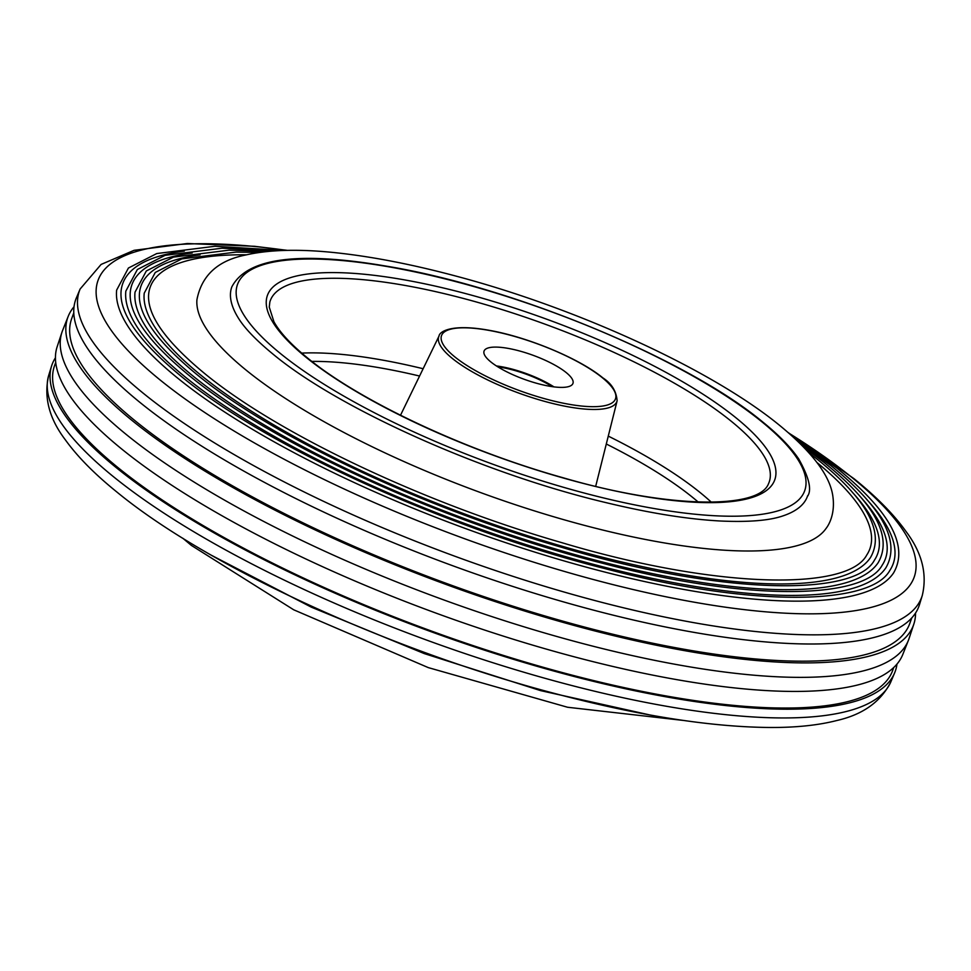 <?xml version="1.0" encoding="UTF-8"?>
<svg xmlns="http://www.w3.org/2000/svg" width="971" height="971" viewBox="0 0 971 971"><rect width="100%" height="100%" fill="white"/><g stroke="black" fill="none" stroke-linecap="round" stroke-linejoin="round"><path stroke-width="1.46" d="M496.412 365.946A47.288 12.793 -160 0 1 553.931 386.883M490.877 361.965A47.288 12.793 -160 0 1 484.068 351.065A47.288 12.793 -160 0 1 518.101 350.592A47.288 12.793 -160 0 1 566.142 372.524A47.288 12.793 -160 0 1 572.951 383.424A47.288 12.793 -160 0 1 538.917 383.897A47.288 12.793 -160 0 1 490.877 361.965M915.556 613.017A449.961 121.763 -160 0 1 913.832 624.11A449.961 121.763 -160 0 1 591.351 630.045A449.961 121.763 -160 0 1 132.663 420.965A449.961 121.763 -160 0 1 68.213 316.34A449.961 121.763 -160 0 1 74.039 306.727M913.832 624.11L909.062 638.53A450.41 121.885 -160 0 1 908.395 640.375A450.41 121.885 -160 0 1 582.94 643.603A450.41 121.885 -160 0 1 127.116 435.178A450.41 121.885 -160 0 1 61.938 332.288A450.41 121.885 -160 0 1 62.605 330.443L68.213 316.34M908.395 640.375L902.787 654.478A449.961 121.763 -160 0 1 577.648 657.707A449.961 121.763 -160 0 1 122.285 449.488A449.961 121.763 -160 0 1 57.168 346.696L61.938 332.288M893.745 667.502L892.652 670.512A445.907 120.659 -160 0 1 571.749 675.051A445.907 120.659 -160 0 1 118.826 468.277A445.907 120.659 -160 0 1 54.619 365.497L55.723 362.486M896.961 664.091A448.626 121.399 -160 0 1 894.582 673.012A448.626 121.399 -160 0 1 569.467 675.258A448.626 121.399 -160 0 1 116.666 467.973A448.626 121.399 -160 0 1 51.524 366.176A448.626 121.399 -160 0 1 55.444 357.801M807.678 495.671A306.278 82.875 -160 0 1 807.435 496.375A306.278 82.875 -160 0 1 782.905 515.904C769.408 520.565 748.617 522.264 720.518 521.014C687.735 519.267 649.563 513.137 606.001 502.626C483.801 473.763 338.976 408.84 273.373 354.427C256.041 340.214 244.279 327.931 238.077 317.602A306.278 82.875 -160 0 1 231.826 286.87M782.905 515.904A306.278 82.875 -160 0 1 782.092 516.171M825.908 528.649A335.553 90.801 -160 0 1 576.276 523.175A335.553 90.801 -160 0 1 246.67 370.57A335.553 90.801 -160 0 1 196.931 299.723C201.652 275.388 217.929 260.471 245.772 254.985C270.229 249.438 301.496 248.819 339.559 253.152C375.376 257.206 414.714 264.998 457.584 276.529C579.092 308.912 712.326 370.145 779.616 425.383C812.254 452.146 829.999 475.717 832.839 496.108C835.351 513.671 828.979 524.838 825.908 528.649M816.781 462.354A382.89 103.606 -160 0 1 866.751 555.011C847.78 591.29 715.676 588.839 561.833 542.668C424.242 503.16 278.289 434.037 204.893 373.726C165.301 341.112 146.572 314.422 148.709 293.667A382.89 103.606 -160 0 1 246.549 254.803M808.637 452.498L817.703 459.623C867.261 499.81 884.86 532.448 870.502 557.512A387.271 104.795 -160 0 1 583.219 552.171A387.271 104.795 -160 0 1 201.555 375.704A387.271 104.795 -160 0 1 144.23 293.169L155.275 272.45L181.808 258.893L236.244 252.084L259.123 252.484M852.344 492.297A391.896 106.045 -160 0 1 874.446 560.133C854.978 597.311 719.79 594.762 562.343 547.523C421.535 507.093 272.147 436.343 197.028 374.624C156.501 341.246 137.336 313.912 139.508 292.647A391.896 106.045 -160 0 1 200.05 254.888M802.75 446.223L824.173 462.524C874.883 503.658 892.895 537.024 878.197 562.634A396.277 107.235 -160 0 1 584.239 557.172A396.277 107.235 -160 0 1 193.702 376.59A396.277 107.235 -160 0 1 135.03 292.15L146.33 270.97L173.457 257.109L229.144 250.154L267.644 251.465M859.578 495.902A400.902 108.485 -160 0 1 882.154 565.256C863.535 599.568 747.536 601.583 603.816 563.581C449.306 524.777 273.203 444.852 189.175 375.522C147.713 341.379 128.099 313.402 130.32 291.616A400.902 108.485 -160 0 1 192.185 252.994M796.863 440.433L830.654 465.437C882.505 507.505 900.918 541.612 885.904 567.756A405.283 109.674 -160 0 1 585.258 562.16A405.283 109.674 -160 0 1 185.837 377.488A405.283 109.674 -160 0 1 125.842 291.118L137.372 269.501L165.106 255.324L222.056 248.212L275.873 250.821M866.812 499.519A409.908 110.925 -160 0 1 889.849 570.39C870.781 605.503 752.185 607.53 605.249 568.69C447.267 529.013 267.231 447.303 181.31 376.408C138.926 341.501 118.863 312.905 121.132 290.596A409.908 110.925 -160 0 1 184.32 251.113M791.001 435.057L837.136 468.338C890.128 511.341 908.953 546.188 893.599 572.878A414.289 112.114 -160 0 1 586.278 567.161A414.289 112.114 -160 0 1 177.984 378.374A414.289 112.114 -160 0 1 116.654 290.098L128.427 268.02L156.756 253.552L214.967 246.27L283.835 250.457M922.268 595.514L919.476 604.642A448.626 121.399 -160 0 1 598.949 611.56A448.626 121.399 -160 0 1 140.394 402.771A448.626 121.399 -160 0 1 76.418 297.794L80.132 289.006A448.129 121.266 -160 0 0 144.048 393.874A448.129 121.266 -160 0 0 602.093 602.433A448.129 121.266 -160 0 0 922.268 595.514C927.439 573.958 921.965 552.535 905.846 531.246C893.623 514.217 876.315 496.679 853.922 478.63L788.221 432.605M911.805 617.859L909.706 623.649A445.907 120.659 -160 0 1 588.802 628.188A445.907 120.659 -160 0 1 135.891 421.414A445.907 120.659 -160 0 1 71.684 318.634L73.784 312.844M497.953 366.917A45.042 12.186 -160 0 1 552.123 386.64M698.198 502.031A252.715 68.383 20 0 0 692.517 497.298A252.715 68.383 20 0 0 606.305 444.002M419.581 376.044A252.715 68.383 20 0 0 311.873 361.418M301.714 353.116A259.451 70.203 -160 0 1 423.138 368.725M608.271 436.113A259.451 70.203 -160 0 1 699.933 492.394A259.451 70.203 -160 0 1 711.33 502.201M454.865 356.927A92.548 25.04 20 0 0 575.56 405.308A92.548 25.04 20 0 0 602.141 377.561A92.548 25.04 20 0 0 481.458 329.181A92.548 25.04 20 0 0 454.865 356.927M439.05 335.99C439.244 332.046 450.908 322.93 491.496 330.735C530.008 337.92 580.306 359.161 602.821 377.853C611.56 383.46 616.33 391.107 617.119 400.805A94.794 25.647 -160 0 1 549.914 402.783A94.794 25.647 -160 0 1 452.413 358.505A94.794 25.647 -160 0 1 439.05 335.99L400.501 415.26M280.971 353.966A301.775 81.661 20 0 0 674.505 511.741A301.775 81.661 20 0 0 761.215 421.268A301.775 81.661 20 0 0 367.681 263.493A301.775 81.661 20 0 0 280.971 353.966M768.571 483.57A265.423 71.83 20 0 0 730.92 420.989A265.423 71.83 20 0 0 458.749 297.235A265.423 71.83 20 0 0 269.841 302.054L269.258 307.103L273.919 321.717C279.854 332.47 291.094 344.596 307.673 358.081C359.755 400.95 465.34 450.508 563.18 477.781C669.529 508.889 759.31 509.253 768.571 483.57M735.872 417.724A269.914 73.043 -160 0 1 658.314 498.645A269.914 73.043 -160 0 1 306.314 357.51A269.914 73.043 -160 0 1 383.873 276.589A269.914 73.043 -160 0 1 735.872 417.724M894.582 673.012L890.868 681.8A448.129 121.266 -160 0 1 566.105 684.033A448.129 121.266 -160 0 1 113.801 476.979A448.129 121.266 -160 0 1 48.732 375.292L51.524 366.176M788.768 433.078A434.231 117.503 -160 0 1 851.616 477.222A434.231 117.503 -160 0 1 726.866 607.397A434.231 117.503 -160 0 1 160.591 380.353A434.231 117.503 -160 0 1 286.821 250.384M807.411 496.448C812.072 490.112 809.171 477.623 798.732 458.955C790.758 447.255 778.693 434.887 762.563 421.851C686.8 358.736 512.372 286.7 385.912 266.078C298.218 251.076 246.852 258.031 231.802 286.943M617.119 400.805L595.696 486.301M890.868 681.8C880.964 701.645 863.001 714.535 836.966 720.482C818.274 725.276 795.977 727.607 770.076 727.485C710.966 727.012 640.01 715.894 557.208 694.144C391.981 651.116 208.316 567.198 117.078 492.188C94.77 474.2 77.51 456.734 65.3 439.766C49.084 418.416 43.561 396.921 48.732 375.292M650 714.984L540.616 690.624L424.278 653.592L311.351 607.178L211.896 555.521M683.463 720.446L567.574 707.252L428.284 667.611L293.715 609.8L191.384 545.423L182.779 538.213M287.55 250.372L254.633 246.306L187.354 243.515L134.071 250.324L101.105 264.428L80.132 289.006"/></g></svg>
